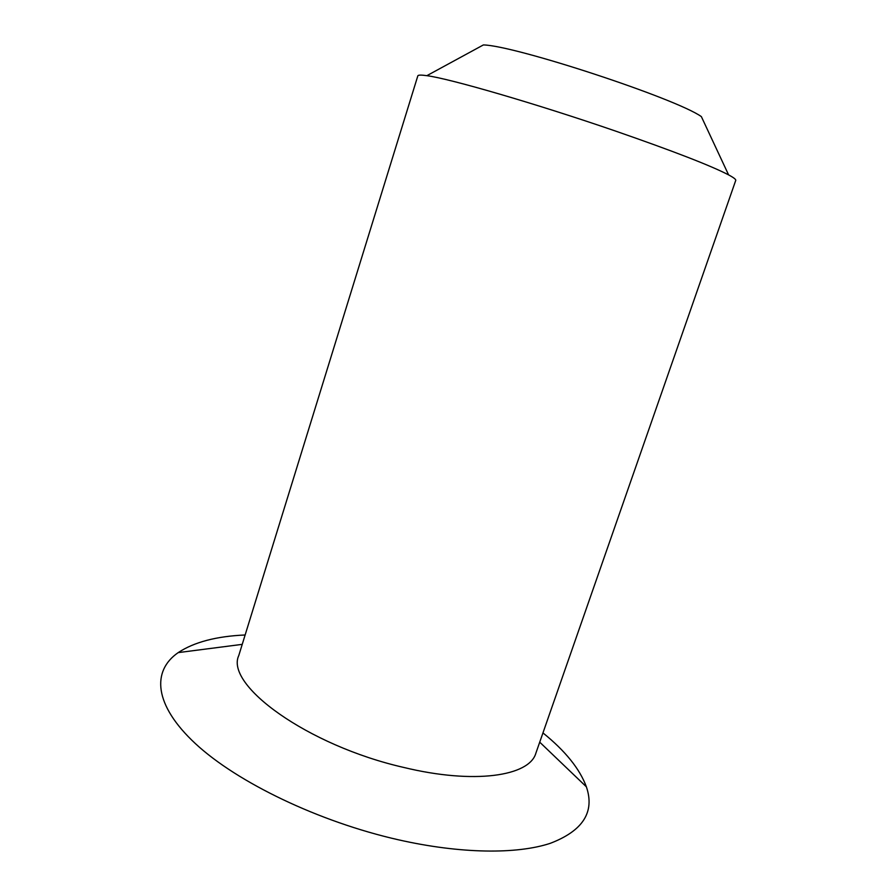 <?xml version="1.0" encoding="UTF-8"?>
<svg xmlns="http://www.w3.org/2000/svg" width="896" height="896" viewBox="0 0 896 896"><rect width="100%" height="100%" fill="white"/><g stroke="black" fill="none" stroke-linecap="round" stroke-linejoin="round"><path stroke-width="1.34" d="M245.134 634.984C216.406 636.25 194.096 642.13 178.192 652.613C151.626 670.891 153.731 704.95 195.496 743.702C237.138 782.32 318.651 821.744 398.418 839.798C460.757 853.899 516.79 854.381 550.2 843.349C582.938 830.861 594.989 812.022 586.376 786.811C579.802 768.936 565.331 750.971 542.954 732.906M403.715 767.435C474.331 784.582 529.502 776.194 535.898 753.133L735.739 180.421C736.098 179.469 733.712 177.621 728.594 174.888C710.83 165.659 673.232 151.088 615.81 131.163C536.514 103.813 449.646 78.59 426.854 75.678C421.109 74.85 418.096 74.917 417.816 75.891L238.806 655.458C224.661 684.902 307.474 745.528 403.715 767.435M728.594 174.888L701.355 116.603C675.797 98.414 514.73 45.461 483.37 44.934L426.854 75.678M242.234 644.358L178.192 652.613M539.728 742.168L586.376 786.811"/></g></svg>
